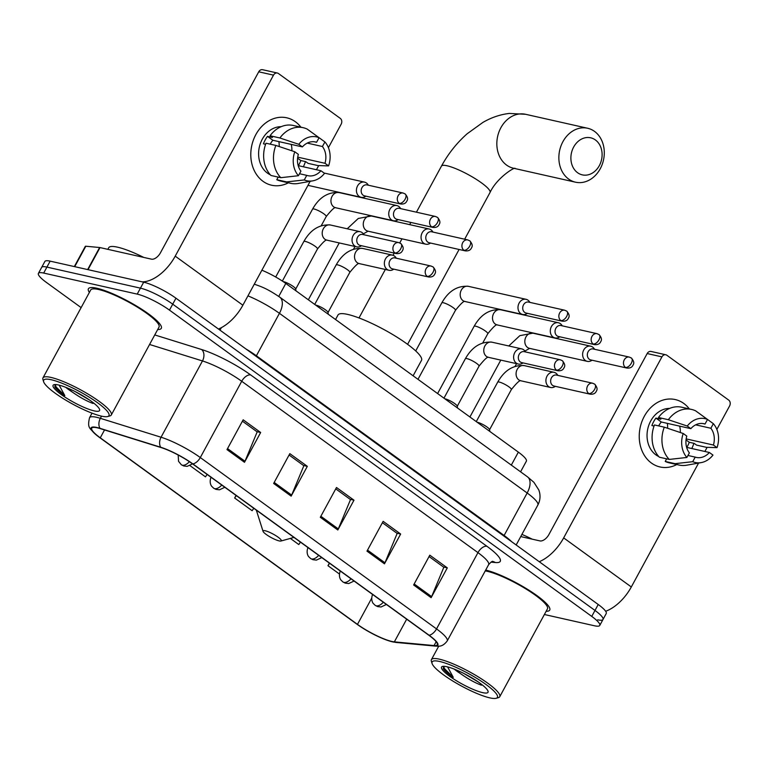 <?xml version="1.0" encoding="UTF-8"?>
<svg xmlns="http://www.w3.org/2000/svg" width="768" height="768" viewBox="0 0 768 768"><rect width="100%" height="100%" fill="white"/><g stroke="black" fill="none" stroke-linecap="round" stroke-linejoin="round"><path stroke-width="1.15" d="M261.878 270.211A25.91 4.992 28.5 0 1 285.792 283.44L518.362 452.131A25.91 4.992 28.5 0 1 526.368 461.174L520.579 471.821M597.715 619.814A25.91 4.992 -151.5 0 0 602.995 619.488L606.23 613.536A25.91 4.992 -151.5 0 0 598.224 604.493L175.958 298.205A25.91 4.992 -151.5 0 0 143.683 282.192L50.15 261.139A25.91 4.992 -151.5 0 0 44.87 261.466L41.635 267.427A25.91 4.992 -151.5 0 1 46.915 267.101A25.91 4.992 -151.5 0 0 41.635 267.427L38.4 273.389A25.91 4.992 -151.5 0 0 46.406 282.432L81.13 307.613M602.995 619.488A25.91 4.992 -151.5 0 0 594.989 610.445L172.723 304.166A25.91 4.992 -151.5 0 0 140.448 288.154L46.915 267.101L140.448 288.154A25.91 4.992 -151.5 0 1 172.723 304.166L594.989 610.445A25.91 4.992 -151.5 0 1 602.995 619.488L599.76 625.45A25.91 4.992 -151.5 0 0 591.754 616.406L169.478 310.128A25.91 4.992 -151.5 0 0 137.213 294.115L43.68 273.062A25.91 4.992 -151.5 0 0 38.4 273.389M546.134 611.28A41.462 7.978 -151.5 0 0 549.734 610.07A41.462 7.978 -151.5 0 0 527.933 589.574A41.462 7.978 -151.5 0 0 485.693 570.077A41.462 7.978 -151.5 0 1 527.933 589.574A41.462 7.978 -151.5 0 1 549.734 610.07A41.462 7.978 -151.5 0 1 546.134 611.28M157.69 329.539A41.462 7.978 -151.5 0 0 161.299 328.33A41.462 7.978 -151.5 0 0 139.21 307.661A41.462 7.978 -151.5 0 0 96.864 288.24A41.462 7.978 -151.5 0 0 88.416 288.758A41.462 7.978 -151.5 0 0 89.376 292.435A41.462 7.978 -151.5 0 1 88.416 288.758A41.462 7.978 -151.5 0 1 96.864 288.24A41.462 7.978 -151.5 0 1 139.21 307.661A41.462 7.978 -151.5 0 1 161.299 328.33A41.462 7.978 -151.5 0 1 157.69 329.539M391.901 641.462A27.638 5.318 28.5 0 1 357.475 624.384L100.262 437.818A27.638 5.318 28.5 0 1 91.728 428.179A27.638 5.318 28.5 0 1 100.378 428.65L161.078 447.562A27.638 5.318 28.5 0 1 192.48 463.824L428.717 635.165A27.638 5.318 28.5 0 1 437.251 644.813A27.638 5.318 28.5 0 1 434.074 645.571L394.349 641.875A27.638 5.318 28.5 0 1 391.901 641.462M392.362 641.808A28.33 5.453 -151.5 0 0 394.877 642.221L434.602 645.917A28.33 5.453 -151.5 0 0 429.11 635.251L192.874 463.91A28.33 5.453 -151.5 0 0 160.694 447.245L99.984 428.333A28.33 5.453 -151.5 0 0 95.846 434.592A28.33 5.453 -151.5 0 0 99.869 437.731L357.082 624.298A28.33 5.453 -151.5 0 0 389.904 641.155A28.33 5.453 -151.5 0 0 392.362 641.808M544.387 614.506L594.48 625.776A25.91 4.992 -151.5 0 0 599.76 625.45M226.992 449.606L243.168 419.808L260.659 432.499L244.483 462.298L226.992 449.606M366.97 551.136L383.146 521.338L400.646 534.029L384.461 563.827L366.97 551.136M413.626 584.976L429.802 555.178L447.302 567.869L431.126 597.667L413.626 584.976M273.648 483.446L289.824 453.648L307.325 466.339L291.149 496.138L273.648 483.446M320.304 517.296L336.49 487.498L353.981 500.189L337.805 529.987L320.304 517.296M290.352 538.416L298.8 544.55L300.442 542.131M329.366 563.107L327.965 565.699L339.379 573.984M189.984 465.619L205.478 476.861L207.12 474.442M236.054 495.427L234.643 498.01L252.144 510.701L253.786 508.282M353.981 500.189L350.17 499.325M335.741 488.861L350.506 499.574L338.304 528.931A6.912 3.811 126 0 1 337.805 529.987M307.325 466.339L303.504 465.485M289.085 455.021L303.85 465.734L291.648 495.091A6.912 3.811 126 0 1 291.149 496.138M447.302 567.869L443.491 567.014M429.062 556.55L443.827 567.264L431.626 596.621A6.912 3.811 126 0 1 431.126 597.667M400.646 534.029L396.826 533.174M382.406 522.71L397.171 533.414L384.97 562.781A6.912 3.811 126 0 1 384.461 563.827M260.659 432.499L256.848 431.645M242.419 421.181L257.184 431.885L244.992 461.251A6.912 3.811 126 0 1 244.483 462.298M234.643 498.01L236.285 495.59M327.965 565.699L329.606 563.28M683.798 403.459A34.55 28.042 -77.3 0 1 689.338 408.931A34.55 28.042 -77.3 0 0 683.798 403.459A34.55 28.042 -77.3 0 0 644.294 416.333A34.55 28.042 -77.3 0 0 651.446 463.056A34.55 28.042 -77.3 0 1 641.914 421.555A34.55 28.042 -77.3 0 1 675.206 399.552A34.55 28.042 -77.3 0 1 683.798 403.459M693.898 443.328A34.55 28.042 -77.3 0 1 691.795 448.531A34.55 28.042 -77.3 0 0 693.898 443.328M676.819 464.544A34.55 28.042 -77.3 0 1 651.446 463.056A34.55 28.042 -77.3 0 0 660.038 466.963L660.038 466.963A34.55 28.042 -77.3 0 0 676.819 464.544M605.664 611.27A34.55 19.056 -54 0 0 631.315 586.963L698.582 463.066M539.251 561.715A34.55 19.056 -54 0 0 563.664 537.888L661.939 356.87L647.174 353.549L548.89 534.566A8.64 4.762 126 0 1 539.923 540.902L520.733 536.582M704.88 451.469L707.126 447.341M716.851 429.418L729.6 405.946A4.32 3.504 102.7 0 0 728.707 400.109L666.883 355.267A4.32 3.504 102.7 0 0 665.808 354.778A4.32 3.504 102.7 0 0 661.939 356.87M647.174 353.549A4.32 3.504 -77.3 0 1 651.034 351.456L665.808 354.778M667.325 423.36A21.59 17.53 -77.3 0 1 667.622 428.285M695.674 424.838L710.861 428.256A17.28 14.026 -77.3 0 1 713.434 445.037L686.17 438.902M686.63 447.37L709.382 452.486A17.28 14.026 -77.3 0 1 696.317 457.421A17.28 14.026 -77.3 0 1 695.194 457.114L687.955 455.482M679.632 426.125A17.28 14.026 -77.3 0 1 680.304 432.528M658.781 456.557A25.046 20.333 -77.3 0 1 655.891 454.858A25.046 20.333 -77.3 0 1 648.298 426.826A25.046 20.333 -77.3 0 1 669.61 408.413M658.675 425.904A17.28 14.026 102.7 0 1 661.306 422.006L690.845 428.65L687.254 426.048L668.342 419.722L658.493 417.504L660.864 419.222L655.939 418.109A25.046 20.333 -77.3 0 0 651.888 425.558L654.048 426.048M666.634 458.842L665.222 461.443L675.072 463.661L692.707 461.693L695.194 457.114M709.382 452.486L712.973 455.088A22.454 18.23 -77.3 0 1 701.213 462.595L686.736 465.197A28.502 23.136 -77.3 0 1 679.085 465.053L669.245 462.835A28.502 23.136 -77.3 0 1 665.222 461.443M659.386 457.21A28.502 23.136 -77.3 0 1 654.451 424.954L664.301 427.171L683.213 433.498L686.794 436.099A17.28 14.026 -77.3 0 0 689.366 452.88L686.88 457.459L669.235 459.427L659.386 457.21M658.493 417.504A28.502 23.136 -77.3 0 1 681.754 407.222L691.603 409.44A28.502 23.136 -77.3 0 1 695.626 410.832L707.52 419.453L705.034 424.032L702.758 423.514M679.085 465.053A28.502 23.136 -77.3 0 1 675.072 463.661M669.235 459.427A28.502 23.136 -77.3 0 1 664.301 427.171M668.342 419.722A28.502 23.136 -77.3 0 1 691.603 409.44M701.213 462.595A22.454 18.23 -77.3 0 1 692.707 461.693M686.88 457.459A22.454 18.23 -77.3 0 1 683.213 433.498M687.254 426.048A22.454 18.23 -77.3 0 1 707.52 419.453M690.845 428.65A17.28 14.026 -77.3 0 1 703.91 423.715A17.28 14.026 -77.3 0 1 705.034 424.032M686.794 447.398A25.046 20.333 -77.3 0 0 689.261 442.282L694.186 443.386L696.547 445.104L706.397 447.322L717.014 447.638L713.434 445.037M710.861 428.256L713.347 423.677L707.318 419.309M713.347 423.677A22.454 18.23 -77.3 0 1 717.014 447.638M689.261 442.282L686.035 439.939M661.306 422.006L655.939 418.109M439.69 661.488A37.142 7.152 -151.5 0 0 432.086 663.533A37.142 7.152 -151.5 0 0 454.944 682.32A37.142 7.152 -151.5 0 0 489.85 697.872A37.142 7.152 -151.5 0 0 496.099 698.294A37.142 7.152 -151.5 0 0 480.538 680.746A37.142 7.152 -151.5 0 0 439.69 661.488M496.099 698.294L498.374 697.67A38.87 7.488 -151.5 0 0 499.738 696.739A38.87 7.488 -151.5 0 0 479.03 677.357A38.87 7.488 -151.5 0 0 439.325 659.155A38.87 7.488 -151.5 0 0 431.414 659.645A38.87 7.488 -151.5 0 0 431.376 661.296L432.086 663.533M499.738 696.739L547.459 608.842A38.87 7.488 -151.5 0 0 526.762 589.459A38.87 7.488 -151.5 0 0 487.056 571.258A38.87 7.488 -151.5 0 0 485.242 570.893M454.195 669.082A19.526 3.754 -151.5 0 0 460.512 673.632L456.096 669.85M482.611 692.63A26.429 5.088 -151.5 0 0 488.026 691.181A26.429 5.088 -151.5 0 0 471.763 677.808A26.429 5.088 -151.5 0 0 446.918 666.739A26.429 5.088 -151.5 0 0 442.454 666.442A26.429 5.088 -151.5 0 0 453.552 678.931A26.429 5.088 -151.5 0 0 482.611 692.63M443.597 666.298L443.29 668.726C444.758 670.973 448.09 673.853 453.283 677.357L447.6 666.902M460.512 673.632C468.317 679.133 475.306 682.992 481.498 685.21M532.224 539.174A43.19 8.314 -151.5 0 0 521.914 534.403M453.283 677.357L444.614 668.765L443.568 666.326M478.07 681.821L463.642 673.344M595.392 139.949A19.008 15.427 102.7 0 0 573.667 147.024A19.008 15.427 102.7 0 0 577.594 172.723A19.008 15.427 102.7 0 0 599.328 165.638A19.008 15.427 102.7 0 0 595.392 139.949M568.627 179.059A27.638 22.435 -77.3 0 1 561.005 145.862A27.638 22.435 -77.3 0 1 587.645 128.256A27.638 22.435 -77.3 0 1 594.518 131.386A27.638 22.435 -77.3 0 1 602.141 164.592A27.638 22.435 -77.3 0 1 575.501 182.189A27.638 22.435 -77.3 0 1 568.627 179.059M265.162 530.755A10.368 1.997 -151.5 0 0 263.04 531.322A10.368 1.997 -151.5 0 0 269.424 536.563A10.368 1.997 -151.5 0 0 279.158 540.902A10.368 1.997 -151.5 0 0 280.906 541.027A10.368 1.997 -151.5 0 0 276.566 536.122A10.368 1.997 -151.5 0 0 265.162 530.755M413.117 375.792L421.498 360.355A47.51 9.149 -151.5 0 0 396.192 336.662A47.51 9.149 -151.5 0 0 347.664 314.41A47.51 9.149 -151.5 0 0 337.997 315.014L335.549 319.526M594.595 349.277L593.952 348.394A7.776 6.307 102.7 0 0 592.637 347.069A7.776 6.307 102.7 0 0 590.707 346.186A7.776 6.307 102.7 0 0 583.747 349.968A7.776 6.307 102.7 0 0 585.36 360.48A7.776 6.307 102.7 0 0 587.29 361.354A7.776 6.307 102.7 0 0 591.168 360.758L592.138 360.23M625.459 367.411A5.616 4.56 102.7 0 1 623.904 360.672A5.616 4.56 102.7 0 1 629.318 357.091L593.184 348.96A5.616 4.56 102.7 0 0 588.154 351.686A5.616 4.56 102.7 0 0 589.325 359.28A5.616 4.56 102.7 0 0 590.717 359.914L626.851 368.045C629.587 368.314 631.517 367.584 632.63 365.866C633.245 364.502 635.414 362.803 631.382 358.022A5.616 3.101 -54 0 1 631.286 363.293A5.616 3.101 126 0 1 625.459 367.411A5.616 4.56 102.7 0 0 626.851 368.045M562.291 325.843L561.638 324.95A7.776 6.307 102.7 0 0 560.323 323.635A7.776 6.307 102.7 0 0 558.394 322.752A7.776 6.307 102.7 0 0 551.434 326.525A7.776 6.307 102.7 0 0 553.046 337.037A7.776 6.307 102.7 0 0 554.976 337.92A7.776 6.307 102.7 0 0 558.854 337.325L559.824 336.797M593.146 343.978A5.616 4.56 102.7 0 1 591.6 337.229A5.616 4.56 102.7 0 1 597.005 333.658L560.87 325.526A5.616 4.56 102.7 0 0 555.85 328.253A5.616 4.56 102.7 0 0 557.011 335.846A5.616 4.56 102.7 0 0 558.403 336.48L594.538 344.611C597.283 344.87 599.203 344.15 600.317 342.432C600.931 341.069 603.11 339.37 599.069 334.589A5.616 3.101 -54 0 1 598.973 339.85A5.616 3.101 126 0 1 593.146 343.978A5.616 4.56 102.7 0 0 594.538 344.611M529.978 302.41L529.325 301.517A7.776 6.307 102.7 0 0 528.01 300.192A7.776 6.307 102.7 0 0 526.08 299.318A7.776 6.307 102.7 0 0 519.12 303.091A7.776 6.307 102.7 0 0 520.733 313.603A7.776 6.307 102.7 0 0 522.662 314.486A7.776 6.307 102.7 0 0 526.541 313.882L527.51 313.363M560.832 320.534A5.616 4.56 102.7 0 1 559.286 313.795A5.616 4.56 102.7 0 1 564.691 310.214L528.557 302.083A5.616 4.56 102.7 0 0 523.536 304.81A5.616 4.56 102.7 0 0 524.698 312.403A5.616 4.56 102.7 0 0 526.09 313.046L562.234 321.178C564.97 321.437 566.89 320.707 568.003 318.998C568.618 317.635 570.797 315.926 566.755 311.155A5.616 3.101 -54 0 1 566.659 316.416A5.616 3.101 126 0 1 560.832 320.534A5.616 4.56 102.7 0 0 562.234 321.178M433.037 232.099L432.394 231.206A7.776 6.307 102.7 0 0 431.078 229.882A7.776 6.307 102.7 0 0 429.139 229.008A7.776 6.307 102.7 0 0 422.189 232.781A7.776 6.307 102.7 0 0 423.792 243.293A7.776 6.307 102.7 0 0 425.731 244.176A7.776 6.307 102.7 0 0 429.61 243.581L430.579 243.053M463.901 250.234A5.616 4.56 102.7 0 1 462.346 243.485A5.616 4.56 102.7 0 1 467.76 239.914L431.626 231.773A5.616 4.56 102.7 0 0 426.595 234.509A5.616 4.56 102.7 0 0 427.757 242.093A5.616 4.56 102.7 0 0 429.158 242.736L465.293 250.867C468.029 251.126 469.958 250.397 471.072 248.688C471.686 247.325 473.856 245.626 469.824 240.845A5.616 3.101 -54 0 1 469.728 246.106A5.616 3.101 126 0 1 463.901 250.234A5.616 4.56 102.7 0 0 465.293 250.867M400.733 208.656L400.08 207.773A7.776 6.307 102.7 0 0 398.765 206.448A7.776 6.307 102.7 0 0 396.835 205.565A7.776 6.307 102.7 0 0 389.875 209.347A7.776 6.307 102.7 0 0 391.488 219.859A7.776 6.307 102.7 0 0 393.418 220.742A7.776 6.307 102.7 0 0 397.296 220.138L398.266 219.619M431.587 226.79A5.616 4.56 102.7 0 1 430.042 220.051A5.616 4.56 102.7 0 1 435.446 216.47L399.312 208.339A5.616 4.56 102.7 0 0 394.291 211.066A5.616 4.56 102.7 0 0 395.453 218.659A5.616 4.56 102.7 0 0 396.845 219.293L432.979 227.424C435.715 227.693 437.645 226.963 438.758 225.245C439.373 223.882 441.542 222.182 437.51 217.402A5.616 3.101 -54 0 1 437.414 222.672A5.616 3.101 126 0 1 431.587 226.79A5.616 4.56 102.7 0 0 432.979 227.424M368.419 185.222L367.766 184.339A7.776 6.307 102.7 0 0 366.451 183.014A7.776 6.307 102.7 0 0 364.522 182.131A7.776 6.307 102.7 0 0 357.562 185.914A7.776 6.307 102.7 0 0 359.174 196.426A7.776 6.307 102.7 0 0 361.104 197.299A7.776 6.307 102.7 0 0 364.982 196.704L365.952 196.176M399.274 203.357A5.616 4.56 102.7 0 1 397.728 196.608A5.616 4.56 102.7 0 1 403.133 193.037L366.998 184.906A5.616 4.56 102.7 0 0 361.978 187.632A5.616 4.56 102.7 0 0 363.139 195.226A5.616 4.56 102.7 0 0 364.531 195.859L400.666 203.99C403.411 204.259 405.331 203.53 406.445 201.811C407.059 200.448 409.238 198.749 405.197 193.968A5.616 3.101 -54 0 1 405.101 199.238A5.616 3.101 126 0 1 399.274 203.357A5.616 4.56 102.7 0 0 400.666 203.99M489.85 431.453L489.542 429.562A7.776 1.498 -151.5 0 0 484.906 425.635A7.776 1.498 -151.5 0 0 477.437 422.285A7.776 1.498 -151.5 0 0 477.12 422.218M557.894 375.398L557.251 374.515A7.776 6.307 102.7 0 0 553.997 372.307A7.776 6.307 102.7 0 0 547.046 376.09A7.776 6.307 102.7 0 0 550.589 387.485A7.776 6.307 102.7 0 0 554.467 386.88L555.427 386.362M588.758 393.533A5.616 4.56 102.7 0 1 587.203 386.794A5.616 4.56 102.7 0 1 592.618 383.213L556.483 375.082A5.616 4.56 102.7 0 0 551.453 377.808A5.616 4.56 102.7 0 0 552.614 385.402A5.616 4.56 102.7 0 0 554.016 386.035L590.15 394.166C592.886 394.435 594.816 393.706 595.93 391.987C596.544 390.624 598.714 388.925 594.682 384.144A5.616 3.101 -54 0 1 594.586 389.414A5.616 3.101 126 0 1 588.758 393.533A5.616 4.56 102.7 0 0 590.15 394.166M457.536 408.01L457.238 406.128A7.776 1.498 -151.5 0 0 452.592 402.192A7.776 1.498 -151.5 0 0 445.123 398.842A7.776 1.498 -151.5 0 0 444.816 398.784M525.59 351.965L524.938 351.072A7.776 6.307 102.7 0 0 521.693 348.874A7.776 6.307 102.7 0 0 514.733 352.656A7.776 6.307 102.7 0 0 518.275 364.042A7.776 6.307 102.7 0 0 522.154 363.446L523.123 362.918M556.445 370.099A5.616 4.56 102.7 0 1 554.89 363.35A5.616 4.56 102.7 0 1 560.304 359.779L524.17 351.648A5.616 4.56 102.7 0 0 519.149 354.374A5.616 4.56 102.7 0 0 520.31 361.968A5.616 4.56 102.7 0 0 521.702 362.602L557.837 370.733C560.573 371.002 562.502 370.272 563.616 368.554C564.23 367.19 566.4 365.491 562.368 360.71A5.616 3.101 -54 0 1 562.272 365.981A5.616 3.101 126 0 1 556.445 370.099A5.616 4.56 102.7 0 0 557.837 370.733M328.291 314.266L327.984 312.384A7.776 1.498 -151.5 0 0 323.338 308.448A7.776 1.498 -151.5 0 0 315.878 305.098A7.776 1.498 -151.5 0 0 315.562 305.04M396.336 258.221L395.693 257.328A7.776 6.307 102.7 0 0 392.438 255.13A7.776 6.307 102.7 0 0 385.488 258.902A7.776 6.307 102.7 0 0 389.03 270.298A7.776 6.307 102.7 0 0 392.909 269.702L393.869 269.174M427.19 276.355A5.616 4.56 102.7 0 1 425.645 269.606A5.616 4.56 102.7 0 1 431.059 266.035L394.925 257.904A5.616 4.56 102.7 0 0 389.894 260.63A5.616 4.56 102.7 0 0 391.056 268.224A5.616 4.56 102.7 0 0 392.458 268.858L428.592 276.989C431.328 277.248 433.258 276.528 434.371 274.81C434.986 273.446 437.155 271.747 433.123 266.966A5.616 3.101 -54 0 1 433.027 272.227A5.616 3.101 126 0 1 427.19 276.355A5.616 4.56 102.7 0 0 428.592 276.989M295.978 290.832L295.67 288.95A7.776 1.498 -151.5 0 0 291.034 285.014A7.776 1.498 -151.5 0 0 283.565 281.664A7.776 1.498 -151.5 0 0 283.114 281.578M364.022 234.787L363.379 233.894A7.776 6.307 102.7 0 0 360.125 231.696A7.776 6.307 102.7 0 0 353.174 235.469A7.776 6.307 102.7 0 0 356.717 246.864A7.776 6.307 102.7 0 0 360.595 246.259L361.565 245.741M394.886 252.912A5.616 4.56 102.7 0 1 393.331 246.173A5.616 4.56 102.7 0 1 398.746 242.592L362.611 234.461A5.616 4.56 102.7 0 0 357.581 237.187A5.616 4.56 102.7 0 0 358.742 244.781A5.616 4.56 102.7 0 0 360.144 245.424L396.278 253.555C399.014 253.814 400.944 253.085 402.058 251.376C402.672 250.013 404.842 248.304 400.81 243.533A5.616 3.101 -54 0 1 400.714 248.794A5.616 3.101 126 0 1 394.886 252.912A5.616 4.56 102.7 0 0 396.278 253.555M295.354 121.718A34.55 28.042 -77.3 0 1 300.902 127.181A34.55 28.042 -77.3 0 0 295.354 121.718A34.55 28.042 -77.3 0 0 255.85 134.592A34.55 28.042 -77.3 0 0 263.002 181.306A34.55 28.042 -77.3 0 1 253.469 139.805A34.55 28.042 -77.3 0 1 286.762 117.802A34.55 28.042 -77.3 0 1 295.354 121.718M305.462 161.578A34.55 28.042 -77.3 0 1 303.36 166.781A34.55 28.042 -77.3 0 0 305.462 161.578M288.384 182.803A34.55 28.042 -77.3 0 1 263.002 181.306A34.55 28.042 -77.3 0 0 271.594 185.222L271.594 185.222A34.55 28.042 -77.3 0 0 288.384 182.803M218.467 329.04A34.55 19.056 -54 0 0 242.87 305.213L310.147 181.325M142.08 281.837A34.55 19.056 -54 0 0 175.219 256.147L273.504 75.13L258.73 71.808L160.445 252.816A8.64 4.762 126 0 1 151.478 259.162L100.003 247.574L88.013 269.664M316.435 169.728L318.682 165.6M328.416 147.677L341.155 124.205A4.32 3.504 102.7 0 0 340.262 118.358L278.438 73.517A4.32 3.504 102.7 0 0 277.363 73.027A4.32 3.504 102.7 0 0 273.504 75.13M258.73 71.808A4.32 3.504 -77.3 0 1 262.598 69.706L277.363 73.027M74.333 266.582L85.325 246.346A4.32 0.835 28.5 0 1 85.814 246.23L99.619 247.517A4.32 0.835 28.5 0 1 100.003 247.574M278.88 141.619A21.59 17.53 -77.3 0 1 279.187 146.544M307.229 143.098L322.416 146.515A17.28 14.026 -77.3 0 1 324.989 163.296L297.725 157.152M298.186 165.619L320.947 170.746A17.28 14.026 -77.3 0 1 307.882 175.68A17.28 14.026 -77.3 0 1 306.758 175.363L299.51 173.731M291.187 144.384A17.28 14.026 -77.3 0 1 291.869 150.787M270.336 174.816A25.046 20.333 -77.3 0 1 267.446 173.117A25.046 20.333 -77.3 0 1 259.853 145.085A25.046 20.333 -77.3 0 1 281.174 126.672M270.23 144.163A17.28 14.026 102.7 0 1 272.861 140.256L302.4 146.909L298.81 144.307L279.898 137.981L270.058 135.763L272.419 137.472L267.494 136.368A25.046 20.333 -77.3 0 0 263.453 143.818L265.603 144.298M278.189 177.101L276.778 179.702L286.627 181.91L304.272 179.942L306.758 175.363M320.947 170.746L324.528 173.347A22.454 18.23 -77.3 0 1 312.768 180.854L298.301 183.456A28.502 23.136 -77.3 0 1 290.64 183.312L280.8 181.094A28.502 23.136 -77.3 0 1 276.778 179.702M270.95 175.469A28.502 23.136 -77.3 0 1 266.006 143.213L275.856 145.43L294.768 151.757L298.358 154.358A17.28 14.026 -77.3 0 0 300.922 171.139L298.435 175.718L280.79 177.686L270.95 175.469M270.058 135.763A28.502 23.136 -77.3 0 1 293.318 125.472L303.158 127.69A28.502 23.136 -77.3 0 1 307.181 129.091L319.075 137.702L316.589 142.282L314.314 141.773M290.64 183.312A28.502 23.136 -77.3 0 1 286.627 181.91M280.79 177.686A28.502 23.136 -77.3 0 1 275.856 145.43M279.898 137.981A28.502 23.136 -77.3 0 1 303.158 127.69M312.768 180.854A22.454 18.23 -77.3 0 1 304.272 179.942M298.435 175.718A22.454 18.23 -77.3 0 1 294.768 151.757M298.81 144.307A22.454 18.23 -77.3 0 1 319.075 137.702M302.4 146.909A17.28 14.026 -77.3 0 1 315.466 141.974A17.28 14.026 -77.3 0 1 316.589 142.282M298.349 165.658A25.046 20.333 -77.3 0 0 300.816 160.541L305.741 161.645L308.102 163.363L317.952 165.571L328.579 165.898L324.989 163.296M322.416 146.515L324.912 141.936L318.874 137.558M324.912 141.936A22.454 18.23 -77.3 0 1 328.579 165.898M300.816 160.541L297.59 158.198M272.861 140.256L267.494 136.368M51.245 379.747A37.142 7.152 -151.5 0 0 43.642 381.792A37.142 7.152 -151.5 0 0 66.499 400.579A37.142 7.152 -151.5 0 0 101.405 416.122A37.142 7.152 -151.5 0 0 107.664 416.544A37.142 7.152 -151.5 0 0 92.093 398.995A37.142 7.152 -151.5 0 0 51.245 379.747M107.664 416.544L109.93 415.92A38.87 7.488 -151.5 0 0 111.293 414.989A38.87 7.488 -151.5 0 0 90.586 395.616A38.87 7.488 -151.5 0 0 50.89 377.405A38.87 7.488 -151.5 0 0 42.97 377.894A38.87 7.488 -151.5 0 0 42.931 379.546L43.642 381.792M111.293 414.989L159.014 327.091A38.87 7.488 -151.5 0 0 138.317 307.718A38.87 7.488 -151.5 0 0 98.611 289.507A38.87 7.488 -151.5 0 0 90.701 289.997L42.97 377.894M143.779 257.424A43.19 8.314 -151.5 0 0 117.533 247.171A43.19 8.314 -151.5 0 0 108.739 247.709L107.856 249.341M65.76 387.331A19.526 3.754 -151.5 0 0 72.067 391.882L67.661 388.109M94.166 410.88A26.429 5.088 -151.5 0 0 99.581 409.43A26.429 5.088 -151.5 0 0 83.328 396.067A26.429 5.088 -151.5 0 0 58.474 384.989A26.429 5.088 -151.5 0 0 54.01 384.691A26.429 5.088 -151.5 0 0 65.107 397.19A26.429 5.088 -151.5 0 0 94.166 410.88M55.152 384.557L54.845 386.986C56.323 389.232 59.645 392.102 64.838 395.616L59.155 385.152M72.067 391.882C79.872 397.392 86.87 401.251 93.053 403.459M64.838 395.616L56.17 387.014L55.123 384.586M89.626 400.08L75.197 391.603M511.315 465.101L518.362 452.131M278.746 296.419L285.792 283.44M598.224 604.493L591.754 616.406M50.15 261.139L43.68 273.062M143.683 282.192L137.213 294.115M175.958 298.205L169.478 310.128M254.266 284.237A17.28 12.154 -72.7 0 1 255.11 284.458C262.003 286.934 266.976 288.547 279.734 297.13L527.462 476.813L533.885 482.294L538.867 490.07L539.568 492.451C540.518 496.858 539.942 501.062 537.84 505.066A34.55 6.653 -151.5 0 0 527.165 493.008L504.115 535.469A34.55 6.653 28.5 0 1 511.574 541.642M221.376 327.658L220.013 330.163M527.462 476.813A17.28 9.533 126 0 1 527.165 493.008L279.437 313.325L256.387 355.786L504.115 535.469A4.32 2.381 -54 0 0 503.846 536.035M279.734 297.13A17.28 9.533 126 0 1 279.437 313.325A34.55 6.653 -151.5 0 0 247.958 295.853M245.894 348.941A34.55 6.653 28.5 0 1 256.387 355.786A4.32 2.381 -54 0 0 256.109 356.352M357.475 624.384L371.635 598.301M389.904 641.155L396.115 642.451A8.64 7.728 -84.7 0 1 394.877 642.221M192.874 463.91A8.64 4.762 -54 0 0 200.304 457.555L436.531 628.906A8.64 4.762 126 0 1 429.11 635.251M160.694 447.245A8.64 6.077 -72.7 0 1 161.05 437.232A34.55 6.653 28.5 0 1 200.304 457.555L241.718 381.274A34.55 6.653 -151.5 0 0 202.474 360.95L149.578 344.477M396.115 642.451L435.84 646.147A8.64 7.728 -84.7 0 1 434.602 645.917M486.922 546.278A8.64 4.762 126 0 0 477.955 552.624L436.531 628.906A34.55 6.653 28.5 0 1 447.206 640.954L488.621 564.672A34.55 6.653 -151.5 0 0 477.955 552.624L241.718 381.274A8.64 4.762 126 0 1 250.685 374.938L486.922 546.278A43.19 8.314 28.5 0 1 495.293 562.531L491.002 562.138M99.984 428.333A8.64 6.077 -72.7 0 1 100.349 418.32L161.05 437.232L202.474 360.95A8.64 6.077 107.3 0 0 201.629 349.526A43.19 8.314 28.5 0 1 250.685 374.938M95.846 434.592C89.942 427.978 87.053 428.573 89.539 417.725A34.55 6.653 28.5 0 1 100.349 418.32L101.52 416.15M154.762 334.934L201.629 349.526M495.293 562.531A8.64 7.728 95.3 0 0 492.605 561.456M100.262 437.818L104.544 429.946M394.349 641.875L406.675 619.181M434.074 645.571L436.157 641.731M320.861 516.278L338.304 528.931M367.517 550.118L384.97 562.781M414.173 583.968L431.626 596.621M274.195 482.438L291.648 495.091M227.539 448.589L244.992 461.251M563.664 537.888L631.315 586.963M416.429 212.189L441.446 166.128C448.214 153.744 456.768 142.973 467.126 133.786L482.957 122.381C491.424 117.475 500.218 114.499 509.318 113.434L525.61 114.298A27.638 22.435 102.7 0 0 498.979 131.904A27.638 22.435 102.7 0 0 506.602 165.101A27.638 22.435 102.7 0 0 513.475 168.23L575.501 182.189M441.446 166.128A27.638 5.318 28.5 0 1 447.072 165.773A27.638 5.318 28.5 0 1 481.488 182.861A27.638 5.318 28.5 0 1 490.022 192.499C496.8 177.888 514.675 166.838 515.146 168.403M386.4 604.474L381.034 606.979L377.606 606.586L375.206 605.366A8.64 4.762 -54 0 0 376.234 605.827A8.64 4.762 126 0 0 383.299 602.227M590.707 346.186L532.906 333.178A7.776 6.307 102.7 0 0 525.418 338.131A7.776 6.307 102.7 0 0 527.558 347.472A7.776 6.307 102.7 0 0 527.894 347.693A7.776 6.307 102.7 0 0 529.488 348.346L587.29 361.354M354.086 581.04L348.72 583.546L345.293 583.152L342.893 581.933A8.64 4.762 -54 0 0 343.92 582.384A8.64 4.762 126 0 0 350.986 578.794M482.851 342.797L487.786 333.725A7.776 1.498 -151.5 0 0 485.702 331.248A7.776 1.498 -151.5 0 0 475.699 326.208A7.776 1.498 -151.5 0 0 474.115 326.304L437.606 393.552M558.394 322.752L500.592 309.744A7.776 6.307 102.7 0 0 493.104 314.698A7.776 6.307 102.7 0 0 495.245 324.029A7.776 6.307 102.7 0 0 495.581 324.259A7.776 6.307 102.7 0 0 497.174 324.912L554.976 337.92M321.773 557.597L316.416 560.102L312.979 559.718L310.579 558.49A8.64 4.762 -54 0 0 311.606 558.95A8.64 4.762 126 0 0 318.672 555.35M417.984 379.325L455.472 310.282A7.776 1.498 -151.5 0 0 453.389 307.805A7.776 1.498 -151.5 0 0 443.386 302.765A7.776 1.498 -151.5 0 0 441.811 302.861L415.709 350.938M526.08 299.318L468.278 286.31A7.776 6.307 102.7 0 0 460.79 291.254A7.776 6.307 102.7 0 0 462.931 300.595A7.776 6.307 102.7 0 0 463.267 300.826A7.776 6.307 102.7 0 0 464.87 301.478L522.662 314.486M224.832 487.286L219.475 489.802L216.038 489.408L213.648 488.189A8.64 4.762 -54 0 0 214.675 488.64A8.64 4.762 126 0 0 221.741 485.04M429.139 229.008L371.347 216A7.776 6.307 102.7 0 0 363.859 220.954A7.776 6.307 102.7 0 0 366 230.285A7.776 6.307 102.7 0 0 366.336 230.515A7.776 6.307 102.7 0 0 367.93 231.168L425.731 244.176M192.528 463.853L187.162 466.358L183.734 465.965L181.334 464.746A8.64 4.762 -54 0 0 182.362 465.206A8.64 4.762 126 0 0 189.379 461.664M321.293 225.619L326.227 216.538A7.776 1.498 -151.5 0 0 324.144 214.061A7.776 1.498 -151.5 0 0 314.141 209.021A7.776 1.498 -151.5 0 0 312.557 209.117L275.702 277.008M396.835 205.565L339.034 192.566A7.776 6.307 102.7 0 0 331.546 197.51A7.776 6.307 102.7 0 0 333.686 206.851A7.776 6.307 102.7 0 0 334.022 207.072A7.776 6.307 102.7 0 0 335.616 207.734L393.418 220.742M489.571 429.706L511.354 389.578A7.776 1.498 -151.5 0 0 509.28 387.101A7.776 1.498 -151.5 0 0 499.277 382.061A7.776 1.498 -151.5 0 0 497.693 382.157L476.275 421.603M497.693 382.157C504.336 370.387 513.168 364.867 524.17 365.597A7.776 6.307 102.7 0 0 517.21 369.37A7.776 6.307 102.7 0 0 519.158 380.112A7.776 6.307 102.7 0 0 520.752 380.765L550.589 387.485M457.258 406.262L479.04 366.134A7.776 1.498 -151.5 0 0 476.966 363.658A7.776 1.498 -151.5 0 0 466.963 358.618A7.776 1.498 -151.5 0 0 465.379 358.714L443.962 398.17M465.379 358.714C472.022 346.954 480.854 341.434 491.856 342.163A7.776 6.307 102.7 0 0 484.896 345.936A7.776 6.307 102.7 0 0 486.845 356.678A7.776 6.307 102.7 0 0 488.438 357.331L518.275 364.042M328.013 312.518L349.795 272.39A7.776 1.498 -151.5 0 0 347.712 269.914A7.776 1.498 -151.5 0 0 337.718 264.874A7.776 1.498 -151.5 0 0 336.134 264.97L314.717 304.416M336.134 264.97C342.778 253.2 351.6 247.69 362.611 248.419A7.776 6.307 102.7 0 0 355.651 252.192A7.776 6.307 102.7 0 0 357.6 262.925A7.776 6.307 102.7 0 0 359.194 263.587L389.03 270.298M295.699 289.085L317.482 248.957A7.776 1.498 -151.5 0 0 315.408 246.48A7.776 1.498 -151.5 0 0 305.405 241.44A7.776 1.498 -151.5 0 0 303.821 241.536L282.355 281.069M303.821 241.536C310.464 229.766 319.296 224.246 330.298 224.976A7.776 6.307 102.7 0 0 323.338 228.758A7.776 6.307 102.7 0 0 325.286 239.491A7.776 6.307 102.7 0 0 326.88 240.144L356.717 246.864M175.219 256.147L242.87 305.213M87.638 269.578L99.619 247.517M85.814 246.23L74.717 266.669M537.84 505.066L516.173 544.973M254.285 284.198L255.11 284.458M435.84 646.147C438.096 645.974 442.147 647.654 447.206 640.954M89.539 417.725L92.016 413.165M488.621 564.672C490.992 562.042 492.394 560.957 492.845 561.418M438.73 646.176L431.414 659.645M525.61 114.298L587.645 128.256M359.002 317.952L385.334 269.462M393.024 255.293L394.224 253.085M399.744 242.918L401.971 238.829M409.68 224.621L410.861 222.451M263.04 531.322L256.32 510.125M280.906 541.027L293.962 537.427M407.587 344.333L459.091 249.466M464.659 239.213L490.022 192.499M524.918 351.053L529.613 348.374M469.92 416.986L500.794 360.115M532.906 333.178L519.84 335.654L508.771 345.965M515.165 366.24L516.566 363.658M375.206 605.366L373.421 603.638C373.44 603.898 370.224 600.154 372.682 594.25M629.318 357.091L631.382 358.022M487.786 333.725C493.248 326.928 496.435 324 497.347 324.941M500.592 309.744C489.59 309.014 480.768 314.534 474.115 326.304M342.893 581.933L341.117 580.195C341.126 580.464 337.91 576.72 340.378 570.816M597.005 333.658L599.069 334.589M455.472 310.282C460.934 303.485 464.131 300.566 465.043 301.498M468.278 286.31C457.277 285.581 448.454 291.101 441.811 302.861M310.579 558.49L308.803 556.762C308.813 557.021 305.597 553.286 308.064 547.382M564.691 310.214L566.755 311.155M363.36 233.866L368.054 231.197M308.352 299.808L339.235 242.928M371.347 216L358.282 218.467L347.213 228.787M353.606 249.053L355.008 246.48M213.648 488.189L211.862 486.451C211.882 486.71 208.666 482.976 211.123 477.072M467.76 239.914L469.824 240.845M326.227 216.538C331.69 209.741 334.877 206.813 335.789 207.754M339.034 192.566C328.032 191.827 319.21 197.347 312.557 209.117M181.334 464.746L178.541 461.318L178.205 455.03M435.446 216.47L437.51 217.402M324.115 173.04L364.522 182.131M307.958 185.338L361.104 197.299M403.133 193.037L405.197 193.968M511.354 389.578C516.826 382.781 520.013 379.853 520.925 380.794M524.17 365.597L553.997 372.307M592.618 383.213L594.682 384.144M479.04 366.134C484.512 359.338 487.699 356.419 488.611 357.35M491.856 342.163L521.693 348.874M560.304 359.779L562.368 360.71M349.795 272.39C355.267 265.594 358.454 262.666 359.366 263.606M362.611 248.419L392.438 255.13M431.059 266.035L433.123 266.966M317.482 248.957C322.954 242.16 326.141 239.232 327.053 240.173M330.298 224.976L360.125 231.696M398.746 242.592L400.81 243.533"/></g></svg>
